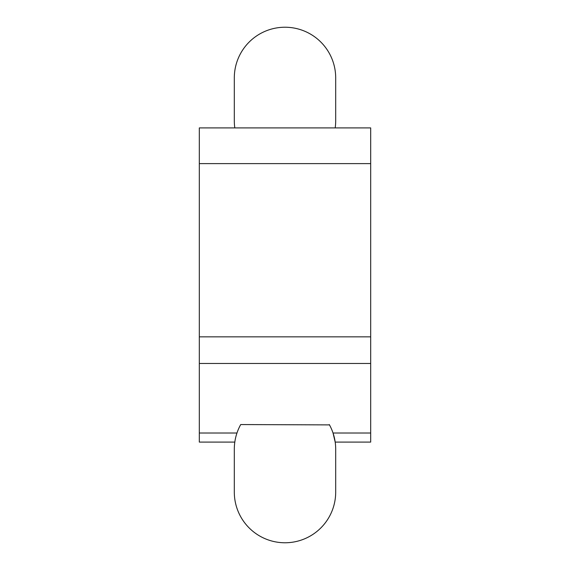 <?xml version="1.0" encoding="UTF-8"?>
<svg xmlns="http://www.w3.org/2000/svg" width="570" height="570" viewBox="0 0 570 570"><rect width="100%" height="100%" fill="white"/><g stroke="black" fill="none" stroke-linecap="round" stroke-linejoin="round"><path stroke-width="0.85" d="M333.037 433.022L335.189 442.092L370.685 442.092L370.685 433.022L333.037 433.022M335.189 127.908A50.694 50.694 0 0 0 335.694 120.769L335.694 77.926A50.694 50.694 0 0 0 285 27.232A50.694 50.694 0 0 0 234.306 77.926L234.306 120.769A50.694 50.694 0 0 0 234.811 127.908L370.685 127.908L199.315 127.908L199.315 442.092L234.811 442.092M234.811 127.908L199.315 127.908M370.685 127.908L370.685 433.022M240.711 424.557L240.526 424.892A71.407 71.407 0 0 0 240.711 424.557L329.474 424.892A71.407 71.407 0 0 1 329.289 424.557M329.474 424.892A50.694 50.694 0 0 1 335.694 449.231L335.694 492.074A50.694 50.694 0 0 1 285 542.768A50.694 50.694 0 0 1 234.306 492.074L234.306 449.231A50.694 50.694 0 0 1 240.526 424.892M370.685 163.611L199.315 163.611M370.685 336.849L199.315 336.849M370.685 363.482L199.315 363.482M236.963 433.022L199.315 433.022"/></g></svg>
